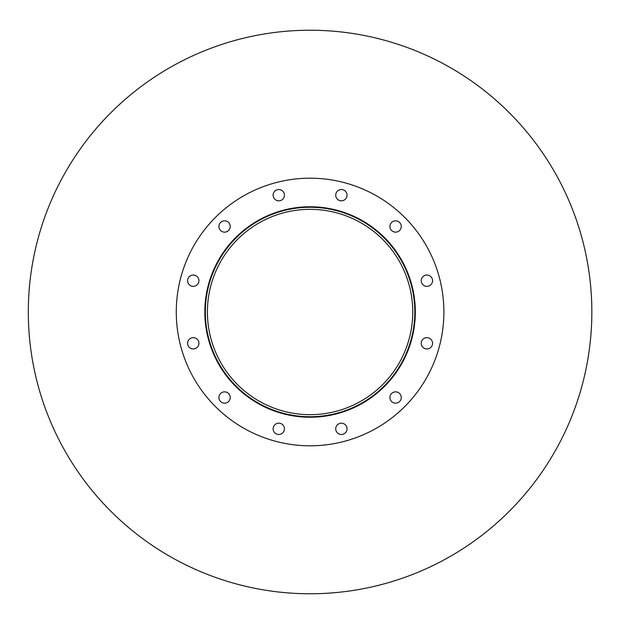<?xml version="1.0" encoding="UTF-8"?>
<svg xmlns="http://www.w3.org/2000/svg" width="624" height="624" viewBox="0 0 624 624"><rect width="100%" height="100%" fill="white"/><g stroke="black" fill="none" stroke-linecap="round" stroke-linejoin="round"><path stroke-width="0.94" d="M412.745 312A102.671 102.671 0 0 1 258.742 400.912A102.671 102.671 0 0 1 258.742 223.088A102.671 102.671 0 0 1 412.745 312M414.804 312A104.731 104.731 0 0 1 257.712 402.698A104.731 104.731 0 0 1 257.712 221.302A104.731 104.731 0 0 1 414.804 312M415.319 312A105.245 105.245 0 0 1 257.455 403.143A105.245 105.245 0 0 1 257.455 220.857A105.245 105.245 0 0 1 415.319 312M284.435 195.179A5.663 5.663 0 0 1 275.948 200.086A5.663 5.663 0 0 1 275.948 190.281A5.663 5.663 0 0 1 284.435 195.179M230.225 226.481A5.663 5.663 0 0 1 221.731 231.387A5.663 5.663 0 0 1 221.731 221.582A5.663 5.663 0 0 1 230.225 226.481M198.923 280.699A5.663 5.663 0 0 1 190.429 285.605A5.663 5.663 0 0 1 190.429 275.792A5.663 5.663 0 0 1 198.923 280.699M198.923 343.301A5.663 5.663 0 0 1 190.429 348.208A5.663 5.663 0 0 1 190.429 338.395A5.663 5.663 0 0 1 198.923 343.301M230.225 397.519A5.663 5.663 0 0 1 221.731 402.418A5.663 5.663 0 0 1 221.731 392.613A5.663 5.663 0 0 1 230.225 397.519M284.435 428.821A5.663 5.663 0 0 1 275.948 433.719A5.663 5.663 0 0 1 275.948 423.914A5.663 5.663 0 0 1 284.435 428.821M347.038 428.821A5.663 5.663 0 0 1 338.551 433.719A5.663 5.663 0 0 1 338.551 423.914A5.663 5.663 0 0 1 347.038 428.821M401.255 397.519A5.663 5.663 0 0 1 392.761 402.418A5.663 5.663 0 0 1 392.761 392.613A5.663 5.663 0 0 1 401.255 397.519M432.557 343.301A5.663 5.663 0 0 1 424.063 348.208A5.663 5.663 0 0 1 424.063 338.395A5.663 5.663 0 0 1 432.557 343.301M432.557 280.699A5.663 5.663 0 0 1 424.063 285.605A5.663 5.663 0 0 1 424.063 275.792A5.663 5.663 0 0 1 432.557 280.699M401.255 226.481A5.663 5.663 0 0 1 392.761 231.387A5.663 5.663 0 0 1 392.761 221.582A5.663 5.663 0 0 1 401.255 226.481M347.038 195.179A5.663 5.663 0 0 1 338.551 200.086A5.663 5.663 0 0 1 338.551 190.281A5.663 5.663 0 0 1 347.038 195.179M443.882 312A133.801 133.801 0 0 1 243.173 427.877A133.801 133.801 0 0 1 243.173 196.123A133.801 133.801 0 0 1 443.882 312M591.841 312A281.759 281.759 0 0 1 169.198 556.015A281.759 281.759 0 0 1 169.198 67.985A281.759 281.759 0 0 1 591.841 312"/></g></svg>
